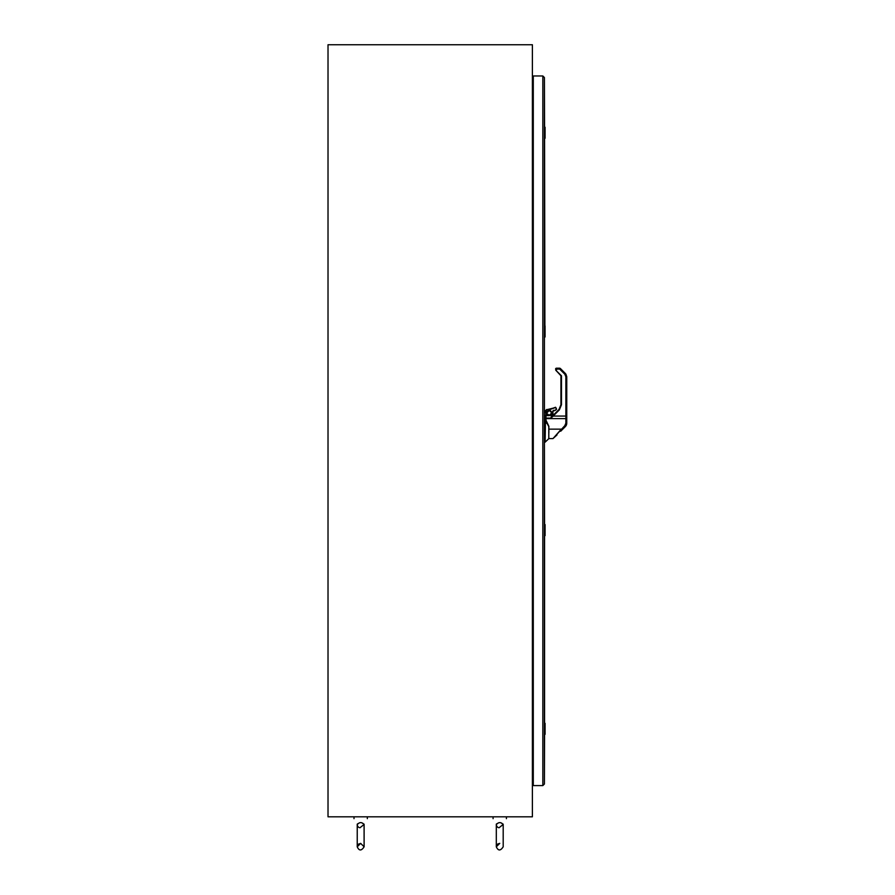 <?xml version="1.0" encoding="UTF-8"?>
<svg xmlns="http://www.w3.org/2000/svg" width="895" height="895" viewBox="0 0 895 895"><rect width="100%" height="100%" fill="white"/><g stroke="black" fill="none" stroke-linecap="round" stroke-linejoin="round"><path stroke-width="1.34" d="M503.18 824.127L503.18 824.127C507.308 817.157 507.308 817.157 503.18 824.127L502.688 824.127C500.73 822.125 498.772 822.125 496.814 824.127L497.351 823.478L496.322 824.127C492.194 817.157 492.194 817.157 496.322 824.127L496.311 846.804C498.202 850.988 500.495 850.988 503.191 846.804L503.191 824.463L498.962 827.808M498.873 822.718L499.757 822.617M493.089 818.668L493.089 816.811M532.391 83.067L532.391 84.253M357.228 824.463L357.228 846.804L360.663 843.37L364.108 846.804L364.086 824.127C368.225 817.157 368.225 817.157 364.086 824.127L363.605 824.127C361.647 822.125 359.689 822.125 357.72 824.127L358.268 823.478L357.239 824.127C353.111 817.157 353.111 817.157 357.239 824.127L357.228 846.804C359.119 850.988 361.412 850.988 364.108 846.804L364.108 824.463L359.88 827.808M360.663 822.617L359.79 822.718M354.006 818.668L354.006 816.811M532.391 778.493L532.391 777.307M544.574 127.795L545.089 138.244L545.089 127.235L545.089 138.244L545.089 127.235L544.406 128.992M545.055 524.615L545.089 535.635L545.089 524.615L545.089 535.635L545.089 524.615L544.406 526.383M502.688 824.127L502.14 823.478M501.804 823.221L500.618 822.718M544.574 723.865L545.089 734.325L545.089 723.317L545.089 734.325L545.089 723.317L544.406 725.073M545.055 734.325L544.686 724.279M544.887 734.493L544.574 733.766M544.574 127.068L544.406 77.541L542.84 75.974L544.406 77.541L544.406 784.02L542.84 785.586L544.406 784.02L544.574 734.493M544.574 723.138L544.574 535.076M363.605 824.127L363.057 823.478M362.721 823.221L361.535 822.718M533.286 785.586L542.84 785.586L542.84 75.974L533.286 75.974L533.286 785.586M544.406 417.954L545.301 417.954L545.301 415.123L544.406 415.123L544.406 337.113L545.055 325.925L545.089 336.945L545.055 325.925M544.406 420.135L545.301 420.135L545.122 421.489L545.805 420.907L546.397 423.19L544.406 421.489M551.309 415.94L553.155 416.063L551.04 418.099L551.309 415.94L553.289 415.179L551.04 418.099L545.972 418.099L545.972 415.616L545.749 420.191L545.749 415.716M548.87 426.322L545.972 420.147L545.301 420.135L545.749 419.665M546.129 422.552L545.424 421.724L546.397 423.19L545.749 420.225L548.87 426.579M546.644 412.875C548.434 409.407 550.224 409.407 552.002 412.875C550.224 416.332 548.434 416.332 546.644 412.875L549.317 410.413L551.779 412.875L549.317 415.325L546.979 413.624M552.416 415.325L551.745 415.101L552.685 415.112L552.786 411.107L556.477 409.518L555.582 407.27L549.317 409.518L546.644 409.518L545.749 410.413L545.749 413.11L547.304 415.593L545.928 413.993L545.972 413.11L547.628 415.593M556.477 409.518L556.254 408.165L555.157 407.65L549.329 409.742L546.644 409.742L545.972 413.11L545.749 410.391M551.253 415.213L553.994 414.474L553.289 415.179L558.983 409.496L553.994 414.474M548.87 426.613L548.87 429.141L548.87 426.736L546.375 422.127M545.805 420.907L546.532 421.959M552.897 415.079L551.745 415.101L552.897 415.079L552.931 411.264L555.582 410.19M555.157 407.65L546.644 409.742M546.867 412.875L549.317 410.413L551.656 412.114M553.848 410.413L552.897 411.364L552.897 414.318L554.15 414.318M551.7 415.56L552.685 415.112M557.003 434.925L552.976 438.595L564.812 425.673L565.864 423.145L566.759 423.335L566.557 424.633M548.87 429.141C548.87 441.201 548.87 441.201 548.87 429.141L561.344 429.141L561.982 429.947L565.45 426.467L566.759 423.335L566.759 419.073M566.378 425.114L565.55 426.367M565.864 423.145L565.864 418.625L545.972 418.625L545.972 420.147M564.812 425.673L565.137 426.255M565.897 374.121L566.759 376.75L565.864 376.728L566.759 376.75L565.45 373.584L560.315 368.449L559.677 369.064L564.812 374.2L565.864 376.728L566.759 376.75L566.759 416.41M556.343 412.125L553.289 415.179L558.983 409.496L560.941 404.753L558.983 409.496L560.941 404.753L558.983 409.496L557.249 411.219L558.983 409.496L560.941 404.753L561.478 375.766L556.097 370.552L560.941 375.777L560.941 404.753L558.983 409.496L561.478 404.741L561.478 375.766M560.762 431.177L566.032 425.763M559.677 368.192L556.477 368.192L556.477 369.064L559.677 369.064L559.677 368.192L560.315 368.449L559.677 368.192M560.941 375.665L555.739 370.194L556.477 370.172L556.477 369.064L555.605 368.863L556.097 370.552M556.477 368.192L555.582 369.087L556.477 368.192A0.895 0.895 0 0 0 555.851 368.449A0.895 0.895 134.7 0 1 555.918 368.393A0.895 0.895 -0.5 0 0 555.851 368.449A0.895 0.895 0 0 0 555.582 369.087L555.605 368.874M566.759 422.977L566.759 417.115M566.759 422.641L565.45 426.479L561.668 429.712L565.047 426.277M545.055 535.635L544.686 525.589M544.574 525.175L544.91 524.448M544.574 524.448L544.406 442.175L545.111 442.175L545.111 421.612M544.574 326.485L544.406 327.682M545.055 336.945L544.686 326.888M544.406 335.178L544.574 336.386M544.91 337.113L544.574 137.696M544.686 733.363L544.406 732.569M544.686 534.673L544.406 533.867M545.055 138.244L544.406 136.487M328.017 816.811L328.017 44.75L532.391 44.75L532.391 816.811L328.017 816.811M533.286 84.488L532.391 84.488M532.391 777.073L533.286 777.073M548.803 426.568L548.803 438.662L545.111 442.175L545.424 421.724L546.397 423.19L546.397 422.205M548.87 432.844L548.87 426.747M555.012 407.471L555.582 407.27M548.87 438.595L552.976 438.595L561.344 429.141M566.759 416.824L566.759 416.085L565.864 416.063L565.864 418.625M564.812 374.2L565.45 373.584L560.315 368.449M565.316 426.624L560.695 431.245M545.301 420.035L545.749 418.054M552.786 411.107L553.602 410.29M552.002 412.875L551.577 413.848L551.779 412.875M545.972 415.593L549.317 415.627L545.972 415.593M561.478 404.741L559.364 409.865L553.155 416.063L566.412 416.074M556.477 370.172L556.477 369.064L556.477 370.172M565.864 376.728L565.864 416.063M544.686 137.282L544.686 128.198M503.191 846.804L503.191 824.463L503.191 846.804C500.495 850.988 498.202 850.988 496.311 846.804L496.311 824.105L496.311 846.804L499.746 843.37L497.799 843.974L496.58 845.462M506.413 818.668L506.413 816.811M364.086 824.127L364.108 846.547M367.33 818.668L367.33 816.811M498.034 827.45L497.351 826.924M496.837 826.298L496.501 825.604M364.108 846.804L364.108 845.182M357.351 845.865L358.481 844.142L360.663 843.37M358.951 827.45L358.268 826.924M357.754 826.298L357.418 825.604M551.421 415.123L549.317 415.593"/></g></svg>
